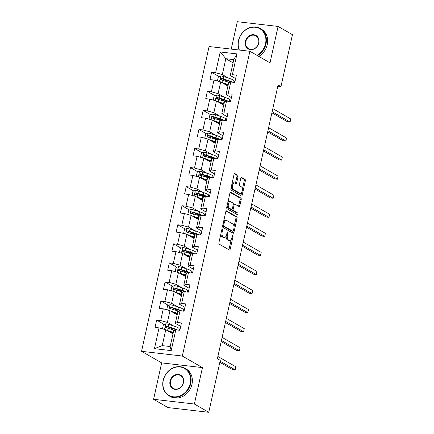 <?xml version="1.0" encoding="UTF-8"?>
<svg xmlns="http://www.w3.org/2000/svg" width="434" height="434" viewBox="0 0 434 434"><rect width="100%" height="100%" fill="white"/><g stroke="black" fill="none" stroke-linecap="round" stroke-linejoin="round"><path stroke-width="0.65" d="M222.333 229.282A0.873 0.429 96.6 0 0 222.246 229.25A0.873 0.429 96.6 0 0 221.752 229.89L218.926 242.639A1.248 0.613 96.6 0 0 219.224 244.163L229.385 250.006A1.248 0.613 96.6 0 0 229.51 250.049A1.248 0.613 96.6 0 0 230.215 249.132L233.042 236.384A0.873 0.429 96.6 0 0 232.83 235.32A0.873 0.429 96.6 0 0 232.749 235.288A0.873 0.429 96.6 0 0 232.25 235.933L231.886 237.582A3.998 1.958 96.6 0 1 229.619 240.512A3.998 1.958 96.6 0 1 229.228 240.382L228.382 239.893A3.998 1.958 96.6 0 1 227.427 235.016L227.79 233.367A0.873 0.429 96.6 0 0 227.584 232.298A0.873 0.429 96.6 0 0 227.497 232.271A0.873 0.429 96.6 0 0 227.004 232.912L226.635 234.561A3.998 1.958 96.6 0 1 224.367 237.49A3.998 1.958 96.6 0 1 223.977 237.36L223.13 236.872A3.998 1.958 96.6 0 1 222.175 231.995L222.544 230.346A0.873 0.429 96.6 0 0 222.333 229.282M238.022 176.736A1.248 0.613 96.6 0 0 237.723 175.211L234.875 173.573A1.248 0.613 96.6 0 0 234.751 173.529A1.248 0.613 96.6 0 0 234.045 174.446L230.904 188.6A1.248 0.613 96.6 0 0 231.203 190.125L241.364 195.967A1.248 0.613 96.6 0 0 241.488 196.011A1.248 0.613 96.6 0 0 242.194 195.094L245.335 180.94A1.248 0.613 96.6 0 0 245.036 179.416L241.592 177.435A1.248 0.613 96.6 0 0 241.472 177.392A1.248 0.613 96.6 0 0 240.762 178.309L239.416 184.369A1.248 0.613 96.6 0 0 239.72 185.893L241.423 186.875A3.342 1.633 96.6 0 1 242.291 190.613A3.342 1.633 96.6 0 1 240.327 193.401A3.342 1.633 96.6 0 1 240.002 193.293L233.313 189.441A3.342 1.633 96.6 0 1 232.45 185.703A3.342 1.633 96.6 0 1 234.409 182.915A3.342 1.633 96.6 0 1 234.734 183.023L235.852 183.669A1.248 0.613 96.6 0 0 235.971 183.707A1.248 0.613 96.6 0 0 236.682 182.79L238.022 176.736L236.921 176.605A1.248 0.613 96.6 0 0 236.622 175.081L234.333 173.768M270.013 62.843L278.086 26.425L292.462 34.698L280.95 86.632L278.075 84.977L217.391 358.712L220.266 360.366L208.749 412.3L194.372 404.032L202.45 367.614L182.318 356.037L249.886 51.266L270.013 62.843M226.602 210.875A1.248 0.613 96.6 0 0 226.483 210.832A1.248 0.613 96.6 0 0 225.772 211.749L222.637 225.902A1.248 0.613 96.6 0 0 222.935 227.427L233.096 233.275A1.248 0.613 96.6 0 0 233.215 233.313A1.248 0.613 96.6 0 0 233.926 232.396L237.062 218.242A1.248 0.613 96.6 0 0 236.763 216.718L226.353 210.848M226.77 207.251L229.911 193.097A1.248 0.613 96.6 0 1 230.617 192.181A1.248 0.613 96.6 0 1 230.742 192.224L240.903 198.067A1.248 0.613 96.6 0 1 241.201 199.591L239.856 205.651A1.248 0.613 96.6 0 1 239.145 206.568A1.248 0.613 96.6 0 1 239.025 206.524L234.903 204.154A1.248 0.613 96.6 0 0 234.783 204.11A1.248 0.613 96.6 0 0 234.072 205.027L233.183 209.047A1.248 0.613 96.6 0 0 233.481 210.571L237.772 213.04A0.873 0.429 96.6 0 1 238 214.016A0.873 0.429 96.6 0 1 237.485 214.749A0.873 0.429 96.6 0 1 237.398 214.716L227.069 208.776A1.248 0.613 96.6 0 1 226.77 207.251M182.318 356.037L141.538 351.307L209.101 46.536L249.886 51.266M219.127 76.606L211.597 72.272L209.969 79.601L213.995 80.068L211.391 91.802L207.371 91.335L205.743 98.664L209.768 99.131L207.164 110.865L203.145 110.399L201.517 117.728L205.542 118.194L202.938 129.929L198.918 129.462L197.291 136.791L201.316 137.258L198.712 148.992L194.687 148.526L193.065 155.855L197.085 156.321L194.486 168.056L190.461 167.589L188.839 174.918L192.859 175.385L190.26 187.119L186.235 186.653L184.613 193.982L188.633 194.448L186.034 206.183L182.009 205.716L180.387 213.045L184.407 213.512L181.808 225.246L177.783 224.779L176.161 232.109L180.181 232.575L177.582 244.309L173.557 243.843L171.935 251.172L175.954 251.639L173.356 263.373L169.331 262.906L167.708 270.236L171.728 270.702L169.13 282.436L165.104 281.97L163.482 289.299L167.502 289.766L164.904 301.5L160.878 301.033L159.256 308.362L163.276 308.829L160.678 320.563L156.652 320.097L155.03 327.426L159.05 327.892L154.444 348.67L171.202 350.612L170.177 346.533L173.698 330.648L175.808 329.835L179.828 330.301L181.455 322.972L177.43 322.505L175.32 323.319L177.924 311.585L180.034 310.771L184.054 311.238L185.681 303.909L181.656 303.442L179.546 304.256L182.15 292.521L184.26 291.708L188.28 292.174L189.908 284.845L185.882 284.379L183.777 285.192L186.376 273.458L188.486 272.644L192.506 273.111L194.134 265.782L190.108 265.315L188.003 266.129L190.602 254.395L192.712 253.581L196.732 254.047L198.36 246.718L194.334 246.252L192.229 247.065L194.828 235.331L196.938 234.517L200.958 234.984L202.586 227.655L198.56 227.188L196.456 228.002L199.054 216.268L201.164 215.454L205.184 215.92L206.812 208.591L202.786 208.125L200.682 208.938L203.28 197.204L205.391 196.39L209.41 196.857L211.038 189.528L207.013 189.061L204.908 189.875L207.506 178.141L209.617 177.327L213.637 177.794L215.264 170.464L211.239 169.998L209.134 170.812L211.732 159.077L213.843 158.264L217.863 158.73L219.49 151.401L215.465 150.934L213.36 151.748L215.958 140.014L218.069 139.2L222.089 139.667L223.716 132.337L219.696 131.871L217.586 132.685L220.184 120.95L222.295 120.137L226.32 120.603L227.942 113.274L223.922 112.807L221.812 113.621L224.411 101.887L226.521 101.073L230.546 101.54L232.168 94.211L228.148 93.744L226.038 94.558L228.637 82.823L230.747 82.01L234.772 82.476L236.394 75.147L232.374 74.681L230.264 75.494L233.785 59.604L225.848 58.688L222.327 74.572L228.414 78.077M211.597 72.272L215.617 72.738L220.222 51.966L236.98 53.908L232.374 74.681M230.747 82.01L228.148 93.744M226.521 101.073L223.922 112.807M222.295 120.137L219.696 131.871M218.069 139.2L215.465 150.934M213.843 158.264L211.239 169.998M209.617 177.327L207.013 189.061M205.391 196.39L202.786 208.125M201.164 215.454L198.56 227.188M196.938 234.517L194.334 246.252M192.712 253.581L190.108 265.315M188.486 272.644L185.882 284.379M184.26 291.708L181.656 303.442M180.034 310.771L177.43 322.505M175.808 329.835L171.202 350.612M224.188 97.14L218.101 93.635L220.7 81.907L227.921 86.057M229.754 100.341L230.693 100.878M231.409 97.645L226.038 94.558M220.7 81.907L213.995 80.068M218.101 93.635L211.391 91.802M219.962 116.203L213.875 112.699L216.474 100.97L223.694 105.12M225.528 119.404L226.467 119.941M227.183 116.708L221.812 113.621M216.474 100.97L209.768 99.131M213.875 112.699L207.164 110.865M215.736 135.267L209.649 131.762L212.248 120.034L219.468 124.184M221.302 138.468L222.241 139.005M222.957 135.771L217.586 132.685M212.248 120.034L205.542 118.194M209.649 131.762L202.938 129.929M211.51 154.33L205.423 150.826L208.022 139.097L215.242 143.247M217.076 157.531L218.014 158.068M218.731 154.835L213.36 151.748M208.022 139.097L201.316 137.258M205.423 150.826L198.712 148.992M207.284 173.394L201.197 169.889L203.796 158.16L211.016 162.311M212.85 176.595L213.788 177.132M214.504 173.898L209.134 170.812M203.796 158.16L197.085 156.321M201.197 169.889L194.486 168.056M203.058 192.457L196.971 188.953L199.569 177.224L206.79 181.374M208.624 195.658L209.562 196.195M210.278 192.962L204.908 189.875M199.569 177.224L192.859 175.385M196.971 188.953L190.26 187.119M198.832 211.521L192.745 208.016L195.343 196.287L202.564 200.437M204.398 214.721L205.331 215.259M206.052 212.025L200.682 208.938M195.343 196.287L188.633 194.448M192.745 208.016L186.034 206.183M194.606 230.584L188.519 227.08L191.117 215.351L198.338 219.501M200.172 233.785L201.105 234.322M201.826 231.089L196.456 228.002M191.117 215.351L184.407 213.512M188.519 227.08L181.808 225.246M190.38 249.648L184.293 246.143L186.891 234.414L194.112 238.564M195.946 252.848L196.879 253.385M197.6 250.152L192.229 247.065M186.891 234.414L180.181 232.575M184.293 246.143L177.582 244.309M186.153 268.711L180.067 265.207L182.665 253.478L189.886 257.628M191.719 271.912L192.653 272.449M193.374 269.216L188.003 266.129M182.665 253.478L175.954 251.639M180.067 265.207L173.356 263.373M181.927 287.775L175.841 284.27L178.439 272.541L185.66 276.691M187.493 290.975L188.427 291.512M189.143 288.279L183.777 285.192M178.439 272.541L171.728 270.702M175.841 284.27L169.13 282.436M177.701 306.838L171.614 303.333L174.213 291.605L181.434 295.755M183.267 310.039L184.2 310.576M184.917 307.343L179.546 304.256M174.213 291.605L167.502 289.766M171.614 303.333L164.904 301.5M173.475 325.901L167.388 322.397L169.987 310.668L177.208 314.818M179.041 329.102L179.974 329.639M180.69 326.406L175.32 323.319M169.987 310.668L163.276 308.829M167.388 322.397L160.678 320.563M154.444 348.67L162.24 345.616L165.761 329.731L172.982 333.882M165.761 329.731L159.05 327.892M202.45 367.614L161.665 362.889L153.593 399.302L194.372 404.032M153.593 399.302L167.969 407.575L208.749 412.3M278.086 26.425L237.3 21.7L231.23 49.102M161.665 362.889L141.538 351.307M277.787 86.268L280.95 86.632M162.24 345.616L170.177 346.533M233.98 81.277L234.919 81.814M233.069 62.838L225.848 58.688L220.222 51.966M235.635 78.581L230.264 75.494M236.98 53.908L233.785 59.604M222.327 74.572L215.617 72.738M179.47 330.263L179.638 329.498L178.971 329.417M179.964 329.683L179.638 329.498M172.021 328.939L169.417 327.437M164.188 324.431L156.652 320.097M184.19 310.619L183.197 310.353M176.247 309.876L173.643 308.373M168.414 305.368L160.878 301.033M183.696 311.2L183.864 310.435M188.421 291.556L187.423 291.29M180.473 290.813L177.869 289.31M172.64 286.304L165.104 281.97M187.922 292.136L188.09 291.371M192.647 272.492L191.649 272.226M184.705 271.749L182.096 270.246M176.866 267.241L169.331 262.906M192.148 273.073L192.316 272.308M196.873 253.429L195.875 253.163M188.931 252.686L186.322 251.183M181.092 248.177L173.557 243.843M196.374 254.009L196.542 253.244M201.099 234.365L200.101 234.1M193.157 233.622L190.548 232.119M185.318 229.114L177.783 224.779M200.6 234.946L200.768 234.181M205.325 215.302L204.327 215.036M197.383 214.559L194.774 213.056M189.544 210.051L182.009 205.716M204.826 215.882L204.994 215.118M209.551 196.239L208.553 195.973M201.609 195.495L199 193.993M193.77 190.987L186.235 186.653M209.052 196.819L209.221 196.054M213.778 177.175L212.779 176.909M205.835 176.432L203.226 174.929M197.996 171.924L190.461 167.589M213.278 177.756L213.452 176.991M218.004 158.112L217.005 157.846M210.061 157.368L207.452 155.866M202.222 152.86L194.687 148.526M217.505 158.692L217.678 157.927M222.23 139.048L221.232 138.782M214.287 138.305L211.678 136.802M206.448 133.797L198.918 129.462M221.731 139.629L221.904 138.864M226.456 119.985L225.458 119.719M218.514 119.242L215.904 117.739M210.674 114.733L203.145 110.399M225.957 120.565L226.13 119.8M230.682 100.921L229.684 100.655M222.74 100.178L220.13 98.675M214.901 95.67L207.371 91.335M230.183 101.502L230.356 100.737M234.908 81.858L233.91 81.592M226.966 81.115L224.356 79.612M234.409 82.438L234.582 81.673M220.884 233.796A3.998 1.958 96.6 0 0 222.029 236.747L223.13 236.872M224.367 237.49L223.266 237.365A3.998 1.958 96.6 0 1 222.875 237.235L222.029 236.747M226.163 235.977A3.998 1.958 96.6 0 0 227.28 239.763L228.382 239.893M229.619 240.512L228.517 240.382A3.998 1.958 96.6 0 1 228.127 240.252L227.28 239.763M228.821 249.68A1.248 0.613 96.6 0 0 229.114 249.002L231.273 239.264M234.002 226.955L235.96 218.118A1.248 0.613 96.6 0 0 235.662 216.593L226.065 211.07M232.532 232.949A1.248 0.613 96.6 0 0 232.825 232.271L233.053 231.246M223.722 225.04A0.873 0.429 96.6 0 0 223.928 226.109L232.846 231.235A0.873 0.429 96.6 0 0 232.933 231.262A0.873 0.429 96.6 0 0 233.427 230.622L233.812 228.886A3.998 1.958 96.6 0 0 232.857 224.009L226.76 220.499A3.998 1.958 96.6 0 0 226.369 220.369A3.998 1.958 96.6 0 0 224.107 223.298L223.722 225.04L222.848 224.937M222.664 225.778A0.873 0.429 96.6 0 0 222.826 225.978L223.928 226.109M231.919 231.127A0.873 0.429 96.6 0 1 231.832 231.138A0.873 0.429 96.6 0 1 231.745 231.11L222.826 225.978M226.369 220.369L225.268 220.239A3.998 1.958 96.6 0 0 223.613 221.486M230.199 192.419L239.796 197.942L240.903 198.067M238.461 206.199A1.248 0.613 96.6 0 0 238.754 205.521L240.094 199.466A1.248 0.613 96.6 0 0 239.796 197.942M233.801 204.023A1.248 0.613 96.6 0 0 233.682 203.985A1.248 0.613 96.6 0 0 233.34 204.132M232.022 209.362A1.248 0.613 96.6 0 0 232.38 210.441L236.671 212.91L237.772 213.04M236.747 214.342A0.873 0.429 96.6 0 0 236.671 212.91M230.628 201.696A3.342 1.633 96.6 0 0 230.302 201.582A3.342 1.633 96.6 0 0 228.344 204.371A3.342 1.633 96.6 0 0 229.206 208.114L231.561 209.465A1.248 0.613 96.6 0 0 231.685 209.508A1.248 0.613 96.6 0 0 232.391 208.591L233.286 204.571A1.248 0.613 96.6 0 0 232.987 203.052L230.628 201.696M230.302 201.582L229.201 201.457A3.342 1.633 96.6 0 0 227.828 202.477M227.15 205.548A3.342 1.633 96.6 0 0 228.105 207.984L229.206 208.114M230.709 209.367A1.248 0.613 96.6 0 1 230.584 209.378A1.248 0.613 96.6 0 1 230.459 209.34L228.105 207.984M235.288 183.343A1.248 0.613 96.6 0 0 235.581 182.665L236.921 176.605M234.409 182.915L233.308 182.79A3.342 1.633 96.6 0 0 231.989 183.718M231.262 187A3.342 1.633 96.6 0 0 232.212 189.316L233.313 189.441M240.327 193.401L239.226 193.271A3.342 1.633 96.6 0 1 238.901 193.163L232.212 189.316M242.373 189.186L244.233 180.81A1.248 0.613 96.6 0 0 243.935 179.285L241.054 177.631M240.805 195.647A1.248 0.613 96.6 0 0 241.092 194.964L241.646 192.468M166.819 330.339A3.374 0.608 12.5 0 1 167.578 330.556L172.884 332.254A9.732 1.752 12.5 0 1 173.312 332.39M168.099 331.071L172.092 332.352A8.078 1.454 12.5 0 1 173.231 332.737M163.482 329.108L162.571 328.408L163.385 324.74L165.859 323.775A3.374 0.608 12.5 0 1 168.934 324.448L174.235 326.14A9.732 1.752 12.5 0 1 179.101 328.82L178.803 330.182M173.98 328.918L173.079 328.88A4.644 0.835 -167.5 0 0 171.647 329.167L171.604 329.357M177.566 330.041A9.732 1.752 -167.5 0 0 173.725 328.462L168.419 326.769A3.374 0.608 -167.5 0 0 166.238 326.232C165.191 326.569 165.083 327.057 165.913 327.703A3.374 0.608 12.5 0 1 168.094 328.234L173.399 329.932A9.732 1.752 12.5 0 1 174.549 330.323M172.694 332.688A0.765 0.374 96.6 0 0 172.575 332.563L172.352 332.433M219.837 362.298L232.396 369.524L235.152 369.844L235.83 366.79L217.884 356.466M173.139 332.704L172.238 332.672A4.644 0.835 -167.5 0 0 171.039 332.764M166.238 327.887L167.068 326.71A1.72 0.309 12.5 0 1 167.632 326.867L172.933 328.56A8.078 1.454 12.5 0 1 176.133 329.873M220.087 361.175L235.152 369.844M163.298 380.341A15.521 13.248 -60.1 0 0 173.437 396.806A15.521 13.248 -60.1 0 0 190.19 383.455A15.521 13.248 -60.1 0 0 180.05 366.99A15.521 13.248 -60.1 0 0 163.298 380.341M190.694 383.596A15.906 13.573 119.9 0 1 168.983 395.786A15.906 13.573 119.9 0 1 163.141 380.401A15.906 13.573 119.9 0 1 184.846 368.211A15.906 13.573 119.9 0 1 190.694 383.596M170.019 381.117A7.763 6.624 119.9 0 1 178.396 374.444A7.763 6.624 119.9 0 1 183.468 382.679A7.763 6.624 119.9 0 1 175.092 389.352A7.763 6.624 119.9 0 1 170.019 381.117M183.311 382.739A7.378 6.298 -60.1 0 0 180.598 375.6A7.378 6.298 -60.1 0 0 170.524 381.258A7.378 6.298 -60.1 0 0 173.237 388.392A7.378 6.298 -60.1 0 0 183.311 382.739M184.846 368.211L186.11 368.938A15.906 13.573 119.9 0 1 191.958 384.323A15.906 13.573 119.9 0 1 170.253 396.513L168.983 395.786M256.966 55.34A15.521 13.248 -60.1 0 0 265.505 43.736A15.521 13.248 -60.1 0 0 255.366 27.271A15.521 13.248 -60.1 0 0 238.608 40.617A15.521 13.248 -60.1 0 0 239.389 50.051M239.112 50.019A15.906 13.573 119.9 0 1 238.45 40.682A15.906 13.573 119.9 0 1 260.161 28.492A15.906 13.573 119.9 0 1 266.009 43.872A15.906 13.573 119.9 0 1 257.481 55.633M245.335 41.398A7.763 6.624 119.9 0 1 253.711 34.725A7.763 6.624 119.9 0 1 258.783 42.955A7.763 6.624 119.9 0 1 250.407 49.633A7.763 6.624 119.9 0 1 245.335 41.398M258.626 43.02A7.378 6.298 -60.1 0 0 255.908 35.881A7.378 6.298 -60.1 0 0 245.839 41.534A7.378 6.298 -60.1 0 0 248.552 48.673A7.378 6.298 -60.1 0 0 258.626 43.02M260.161 28.492L261.425 29.219A15.906 13.573 119.9 0 1 267.273 44.604A15.906 13.573 119.9 0 1 258.751 56.366M171.045 311.276A3.374 0.608 12.5 0 1 171.804 311.493L177.11 313.191A9.732 1.752 12.5 0 1 177.539 313.326M172.325 312.008L176.323 313.288A8.078 1.454 12.5 0 1 177.457 313.673M167.708 310.044L166.797 309.344L167.611 305.677L170.085 304.711A3.374 0.608 12.5 0 1 173.161 305.384L178.461 307.077A9.732 1.752 12.5 0 1 183.327 309.757L183.029 311.118M178.206 309.854L177.305 309.816A4.644 0.835 -167.5 0 0 175.873 310.104L175.83 310.294M181.792 310.977A9.732 1.752 -167.5 0 0 177.951 309.399L172.645 307.706A3.374 0.608 -167.5 0 0 170.464 307.169C169.417 307.505 169.309 307.994 170.144 308.639A3.374 0.608 12.5 0 1 172.32 309.171L177.625 310.869A9.732 1.752 12.5 0 1 178.775 311.259M176.92 313.625A0.765 0.374 96.6 0 0 176.801 313.5L176.578 313.37M221.188 341.58L236.622 350.46L239.378 350.781L240.056 347.726L222.116 337.402M177.365 313.641L176.464 313.608A4.644 0.835 -167.5 0 0 175.265 313.701M170.464 308.824L171.294 307.646A1.72 0.309 12.5 0 1 171.859 307.804L177.159 309.496A8.078 1.454 12.5 0 1 180.36 310.809M221.438 340.457L239.378 350.781M175.271 292.212A3.374 0.608 12.5 0 1 176.03 292.429L181.336 294.127A9.732 1.752 12.5 0 1 181.765 294.263M176.551 292.945L180.549 294.225A8.078 1.454 12.5 0 1 181.683 294.61M171.935 290.981L171.023 290.281L171.837 286.614L174.311 285.648A3.374 0.608 12.5 0 1 177.387 286.321L182.692 288.013A9.732 1.752 12.5 0 1 187.553 290.693L187.255 292.055M182.432 290.791L181.531 290.753A4.644 0.835 -167.5 0 0 180.099 291.04L180.056 291.23M186.018 291.914A9.732 1.752 -167.5 0 0 182.177 290.335L176.871 288.643A3.374 0.608 -167.5 0 0 174.69 288.105C173.643 288.442 173.535 288.93 174.37 289.576A3.374 0.608 12.5 0 1 176.546 290.107L181.851 291.805A9.732 1.752 12.5 0 1 183.002 292.196M181.146 294.561A0.765 0.374 96.6 0 0 181.027 294.436L180.804 294.306M225.414 322.516L240.848 331.397L243.604 331.717L244.282 328.663L226.342 318.339M181.591 294.577L180.69 294.545A4.644 0.835 -167.5 0 0 179.492 294.637M174.69 289.76L175.52 288.583A1.72 0.309 12.5 0 1 176.085 288.74L181.385 290.433A8.078 1.454 12.5 0 1 184.586 291.746M225.664 321.393L243.604 331.717M179.497 273.149A3.374 0.608 12.5 0 1 180.256 273.366L185.562 275.064A9.732 1.752 12.5 0 1 185.991 275.199M180.777 273.881L184.775 275.161A8.078 1.454 12.5 0 1 185.909 275.547M176.161 271.917L175.249 271.217L176.063 267.55L178.537 266.584A3.374 0.608 12.5 0 1 181.613 267.257L186.918 268.95A9.732 1.752 12.5 0 1 191.785 271.63L191.481 272.991M186.658 271.727L185.757 271.689A4.644 0.835 -167.5 0 0 184.325 271.977L184.282 272.167M190.244 272.85A9.732 1.752 -167.5 0 0 186.403 271.272L181.097 269.579A3.374 0.608 -167.5 0 0 178.922 269.042C177.869 269.378 177.761 269.867 178.596 270.512A3.374 0.608 12.5 0 1 180.772 271.044L186.077 272.742A9.732 1.752 12.5 0 1 187.228 273.132M185.372 275.498A0.765 0.374 96.6 0 0 185.253 275.373L185.03 275.243M229.64 303.453L245.08 312.334L247.83 312.654L248.508 309.599L230.568 299.276M185.817 275.514L184.917 275.481A4.644 0.835 -167.5 0 0 183.718 275.574M178.917 270.697L179.747 269.519A1.72 0.309 12.5 0 1 180.311 269.677L185.611 271.369A8.078 1.454 12.5 0 1 188.812 272.682M229.89 302.33L247.83 312.654M183.723 254.085A3.374 0.608 12.5 0 1 184.483 254.302L189.788 256A9.732 1.752 12.5 0 1 190.217 256.136M185.003 254.818L189.002 256.098A8.078 1.454 12.5 0 1 190.141 256.483M180.387 252.854L179.475 252.154L180.289 248.487L182.763 247.521A3.374 0.608 12.5 0 1 185.839 248.194L191.144 249.886A9.732 1.752 12.5 0 1 196.011 252.566L195.707 253.928M190.884 252.664L189.983 252.626A4.644 0.835 -167.5 0 0 188.551 252.913L188.508 253.103M194.47 253.787A9.732 1.752 -167.5 0 0 190.629 252.208L185.323 250.516A3.374 0.608 -167.5 0 0 183.148 249.979C182.096 250.315 181.987 250.803 182.822 251.449A3.374 0.608 12.5 0 1 184.998 251.98L190.304 253.678A9.732 1.752 12.5 0 1 191.454 254.069M189.598 256.434A0.765 0.374 96.6 0 0 189.479 256.31L189.257 256.179M233.866 284.389L249.306 293.27L252.062 293.59L252.734 290.536L234.794 280.212M190.043 256.451L189.143 256.418A4.644 0.835 -167.5 0 0 187.944 256.51M183.143 251.633L183.973 250.456A1.72 0.309 12.5 0 1 184.537 250.613L189.837 252.306A8.078 1.454 12.5 0 1 193.038 253.619M234.116 283.266L252.062 293.59M187.949 235.022A3.374 0.608 12.5 0 1 188.709 235.239L194.014 236.937A9.732 1.752 12.5 0 1 194.443 237.072M189.229 235.754L193.228 237.035A8.078 1.454 12.5 0 1 194.367 237.42M184.613 233.79L183.701 233.091L184.515 229.423L186.989 228.458A3.374 0.608 12.5 0 1 190.065 229.13L195.371 230.823A9.732 1.752 12.5 0 1 200.237 233.503L199.933 234.865M195.11 233.601L194.21 233.563A4.644 0.835 -167.5 0 0 192.777 233.85L192.734 234.04M198.696 234.723A9.732 1.752 -167.5 0 0 194.855 233.145L189.549 231.452A3.374 0.608 -167.5 0 0 187.374 230.915C186.322 231.251 186.213 231.74 187.049 232.385A3.374 0.608 12.5 0 1 189.224 232.917L194.53 234.615A9.732 1.752 12.5 0 1 195.68 235.006M193.824 237.371A0.765 0.374 96.6 0 0 193.705 237.246L193.483 237.116M238.092 265.326L253.532 274.207L256.288 274.527L256.961 271.472L239.02 261.149M194.269 237.387L193.369 237.355A4.644 0.835 -167.5 0 0 192.17 237.447M187.369 232.57L188.199 231.393A1.72 0.309 12.5 0 1 188.763 231.55L194.063 233.242A8.078 1.454 12.5 0 1 197.264 234.555M238.342 264.203L256.288 274.527M192.175 215.958A3.374 0.608 12.5 0 1 192.935 216.175L198.24 217.873A9.732 1.752 12.5 0 1 198.669 218.009M193.456 216.691L197.454 217.971A8.078 1.454 12.5 0 1 198.593 218.356M188.839 214.727L187.927 214.027L188.741 210.36L191.215 209.394A3.374 0.608 12.5 0 1 194.291 210.067L199.597 211.759A9.732 1.752 12.5 0 1 204.463 214.439L204.159 215.801M199.336 214.537L198.436 214.499A4.644 0.835 -167.5 0 0 197.003 214.787L196.96 214.976M202.922 215.66A9.732 1.752 -167.5 0 0 199.081 214.081L193.776 212.389A3.374 0.608 -167.5 0 0 191.6 211.852C190.548 212.188 190.439 212.676 191.275 213.322A3.374 0.608 12.5 0 1 193.45 213.853L198.756 215.552A9.732 1.752 12.5 0 1 199.906 215.942M198.05 218.307A0.765 0.374 96.6 0 0 197.931 218.183L197.709 218.052M242.318 246.262L257.758 255.143L260.514 255.463L261.187 252.409L243.246 242.085M198.495 218.324L197.595 218.291A4.644 0.835 -167.5 0 0 196.396 218.383M191.595 213.506L192.425 212.329A1.72 0.309 12.5 0 1 192.989 212.486L198.295 214.179A8.078 1.454 12.5 0 1 201.49 215.492M242.568 245.139L260.514 255.463M196.401 196.895A3.374 0.608 12.5 0 1 197.161 197.112L202.466 198.81A9.732 1.752 12.5 0 1 202.895 198.946M197.682 197.627L201.68 198.908A8.078 1.454 12.5 0 1 202.819 199.293M193.065 195.663L192.153 194.964L192.967 191.296L195.441 190.331A3.374 0.608 12.5 0 1 198.517 191.003L203.823 192.696A9.732 1.752 12.5 0 1 208.689 195.376L208.385 196.738M203.562 195.474L202.662 195.441A4.644 0.835 -167.5 0 0 201.23 195.723L201.186 195.913M207.148 196.597A9.732 1.752 -167.5 0 0 203.307 195.018L198.002 193.325A3.374 0.608 -167.5 0 0 195.826 192.788C194.774 193.125 194.665 193.613 195.501 194.258A3.374 0.608 12.5 0 1 197.676 194.79L202.982 196.488A9.732 1.752 12.5 0 1 204.132 196.879M202.277 199.244A0.765 0.374 96.6 0 0 202.163 199.119L201.935 198.989M246.545 227.199L261.984 236.08L264.74 236.4L265.413 233.346L247.472 223.022M202.721 199.26L201.826 199.228A4.644 0.835 -167.5 0 0 200.622 199.32M195.821 194.443L196.651 193.266A1.72 0.309 12.5 0 1 197.215 193.423L202.521 195.116A8.078 1.454 12.5 0 1 205.716 196.428M246.794 226.076L264.74 236.4M200.627 177.832A3.374 0.608 12.5 0 1 201.387 178.048L206.692 179.747A9.732 1.752 12.5 0 1 207.121 179.882M201.908 178.564L205.906 179.844A8.078 1.454 12.5 0 1 207.045 180.229M197.291 176.6L196.38 175.9L197.193 172.233L199.667 171.267A3.374 0.608 12.5 0 1 202.743 171.94L208.049 173.633A9.732 1.752 12.5 0 1 212.915 176.312L212.611 177.674M207.788 176.41L206.888 176.378A4.644 0.835 -167.5 0 0 205.456 176.66L205.412 176.85M211.374 177.533A9.732 1.752 -167.5 0 0 207.533 175.954L202.228 174.262A3.374 0.608 -167.5 0 0 200.052 173.725C199 174.061 198.891 174.549 199.727 175.195A3.374 0.608 12.5 0 1 201.902 175.727L207.208 177.425A9.732 1.752 12.5 0 1 208.358 177.815M206.503 180.181A0.765 0.374 96.6 0 0 206.389 180.056L206.161 179.926M250.771 208.136L266.21 217.016L268.966 217.336L269.639 214.282L251.698 203.958M206.947 180.197L206.052 180.164A4.644 0.835 -167.5 0 0 204.848 180.256M200.047 175.379L200.877 174.202A1.72 0.309 12.5 0 1 201.441 174.359L206.747 176.052A8.078 1.454 12.5 0 1 209.942 177.365M251.02 207.013L268.966 217.336M204.859 158.768A3.374 0.608 12.5 0 1 205.613 158.985L210.919 160.683A9.732 1.752 12.5 0 1 211.347 160.819M206.134 159.5L210.132 160.781A8.078 1.454 12.5 0 1 211.271 161.166M201.517 157.537L200.606 156.837L201.419 153.169L203.893 152.204A3.374 0.608 12.5 0 1 206.969 152.876L212.275 154.569A9.732 1.752 12.5 0 1 217.141 157.249L216.837 158.611M212.014 157.347L211.114 157.314A4.644 0.835 -167.5 0 0 209.682 157.596L209.644 157.786M215.6 158.47A9.732 1.752 -167.5 0 0 211.759 156.891L206.454 155.198A3.374 0.608 -167.5 0 0 204.278 154.661C203.226 154.998 203.117 155.486 203.953 156.131A3.374 0.608 12.5 0 1 206.128 156.663L211.434 158.361A9.732 1.752 12.5 0 1 212.584 158.752M210.729 161.117A0.765 0.374 96.6 0 0 210.615 160.992L210.387 160.862M254.997 189.072L270.436 197.953L273.192 198.273L273.87 195.219L255.924 184.895M211.174 161.133L210.278 161.101A4.644 0.835 -167.5 0 0 209.074 161.193M204.278 156.316L205.103 155.139A1.72 0.309 12.5 0 1 205.667 155.296L210.973 156.989A8.078 1.454 12.5 0 1 214.168 158.302M255.246 187.949L273.192 198.273M209.085 139.705A3.374 0.608 12.5 0 1 209.839 139.922L215.145 141.62A9.732 1.752 12.5 0 1 215.573 141.755M210.36 140.437L214.358 141.717A8.078 1.454 12.5 0 1 215.497 142.102M205.743 138.473L204.832 137.773L205.645 134.106L208.119 133.14A3.374 0.608 12.5 0 1 211.195 133.813L216.501 135.506A9.732 1.752 12.5 0 1 221.367 138.186L221.063 139.547M216.24 138.283L215.34 138.251A4.644 0.835 -167.5 0 0 213.908 138.533L213.87 138.723M219.826 139.406A9.732 1.752 -167.5 0 0 215.986 137.828L210.68 136.135A3.374 0.608 -167.5 0 0 208.504 135.598C207.452 135.934 207.343 136.422 208.179 137.068A3.374 0.608 12.5 0 1 210.354 137.605L215.66 139.298A9.732 1.752 12.5 0 1 216.81 139.688M214.955 142.054A0.765 0.374 96.6 0 0 214.841 141.929L214.613 141.799M259.223 170.009L274.662 178.889L277.418 179.209L278.096 176.155L260.15 165.831M215.4 142.07L214.504 142.037A4.644 0.835 -167.5 0 0 213.3 142.13M208.504 137.252L209.329 136.075A1.72 0.309 12.5 0 1 209.893 136.233L215.199 137.925A8.078 1.454 12.5 0 1 218.394 139.238M259.472 168.886L277.418 179.209M213.311 120.641A3.374 0.608 12.5 0 1 214.065 120.858L219.371 122.556A9.732 1.752 12.5 0 1 219.799 122.692M214.586 121.374L218.584 122.654A8.078 1.454 12.5 0 1 219.723 123.039M209.969 119.41L209.058 118.71L209.872 115.043L212.345 114.077A3.374 0.608 12.5 0 1 215.421 114.75L220.727 116.442A9.732 1.752 12.5 0 1 225.593 119.122L225.289 120.484M220.467 119.22L219.566 119.187A4.644 0.835 -167.5 0 0 218.134 119.469L218.096 119.659M224.052 120.343A9.732 1.752 -167.5 0 0 220.212 118.764L214.906 117.072A3.374 0.608 -167.5 0 0 212.731 116.534C211.678 116.871 211.57 117.359 212.405 118.005A3.374 0.608 12.5 0 1 214.58 118.542L219.886 120.234A9.732 1.752 12.5 0 1 221.036 120.625M219.181 122.99A0.765 0.374 96.6 0 0 219.067 122.865L218.839 122.735M263.449 150.945L278.888 159.826L281.644 160.146L282.322 157.092L264.377 146.768M219.626 123.006L218.731 122.974A4.644 0.835 -167.5 0 0 217.526 123.066M212.731 118.189L213.555 117.012A1.72 0.309 12.5 0 1 214.119 117.169L219.425 118.862A8.078 1.454 12.5 0 1 222.62 120.175M263.698 149.822L281.644 160.146M217.537 101.578A3.374 0.608 12.5 0 1 218.291 101.795L223.597 103.493A9.732 1.752 12.5 0 1 224.025 103.628M218.812 102.31L222.81 103.59A8.078 1.454 12.5 0 1 223.949 103.976M214.195 100.346L213.284 99.646L214.098 95.979L216.571 95.013A3.374 0.608 12.5 0 1 219.647 95.686L224.953 97.379A9.732 1.752 12.5 0 1 229.819 100.059L229.515 101.42M224.693 100.156L223.798 100.124A4.644 0.835 -167.5 0 0 222.365 100.406L222.322 100.596M228.279 101.279A9.732 1.752 -167.5 0 0 224.438 99.701L219.132 98.008A3.374 0.608 -167.5 0 0 216.957 97.471C215.904 97.807 215.796 98.296 216.631 98.941A3.374 0.608 12.5 0 1 218.807 99.478L224.112 101.171A9.732 1.752 12.5 0 1 225.262 101.561M223.407 103.927A0.765 0.374 96.6 0 0 223.293 103.802L223.065 103.672M267.675 131.882L283.114 140.762L285.87 141.083L286.548 138.028L268.603 127.704M223.852 103.943L222.957 103.91A4.644 0.835 -167.5 0 0 221.752 104.003M216.957 99.126L217.781 97.948A1.72 0.309 12.5 0 1 218.345 98.106L223.651 99.798A8.078 1.454 12.5 0 1 226.846 101.111M267.924 130.759L285.87 141.083M221.763 82.514A3.374 0.608 12.5 0 1 222.517 82.731L227.823 84.429A9.732 1.752 12.5 0 1 228.251 84.565M223.038 83.247L227.036 84.527A8.078 1.454 12.5 0 1 228.175 84.912M218.421 81.283L217.51 80.583L218.324 76.916L220.797 75.95A3.374 0.608 12.5 0 1 223.873 76.623L229.179 78.315A9.732 1.752 12.5 0 1 234.045 80.995L233.742 82.357M228.919 81.093L228.024 81.06A4.644 0.835 -167.5 0 0 226.591 81.342L226.548 81.532M232.505 82.216A9.732 1.752 -167.5 0 0 228.664 80.637L223.358 78.945A3.374 0.608 -167.5 0 0 221.183 78.408C220.13 78.744 220.022 79.232 220.857 79.878A3.374 0.608 12.5 0 1 223.033 80.415L228.338 82.107A9.732 1.752 12.5 0 1 229.488 82.498M227.633 84.863A0.765 0.374 96.6 0 0 227.519 84.738L227.291 84.608M271.901 112.818L287.341 121.699L290.096 122.019L290.775 118.965L272.829 108.641M228.078 84.88L227.183 84.847A4.644 0.835 -167.5 0 0 225.978 84.939M221.183 80.062L222.007 78.885A1.72 0.309 12.5 0 1 222.571 79.042L227.877 80.735A8.078 1.454 12.5 0 1 231.072 82.048M272.151 111.695L290.096 122.019M221.307 231.897L222.175 231.995M222.875 237.235L223.977 237.36M226.922 233.264L227.79 233.367M226.548 234.913L227.427 235.016M228.127 240.252L229.228 240.382M232.174 236.286L233.042 236.384M229.114 249.002L230.215 249.132M221.676 230.248L222.544 230.346M235.662 216.593L236.763 216.718M235.96 218.118L237.062 218.242M232.825 232.271L233.926 232.396M231.745 231.11L232.846 231.235M223.239 223.201L224.107 223.298M240.094 199.466L241.201 199.591M238.754 205.521L239.856 205.651M233.204 204.929L234.072 205.027M232.288 208.944L233.183 209.047M232.38 210.441L233.481 210.571M230.459 209.34L231.561 209.465M235.581 182.665L236.682 182.79M238.901 193.163L240.002 193.293M243.935 179.285L245.036 179.416M244.233 180.81L245.335 180.94M241.092 194.964L242.194 195.094M236.622 175.081L237.723 175.211M165.793 323.802L164.557 329.401M173.399 329.932L172.884 332.254M172.086 333.366L172.238 332.672M172.884 329.769L173.079 328.88M174.707 330.258L174.924 329.287M174.235 326.14L173.725 328.462M168.094 328.234L167.578 330.556M168.934 324.448L168.419 326.769M167.068 326.71L166.238 326.232M170.019 304.739L168.783 310.337M177.625 310.869L177.11 313.191M176.312 314.303L176.464 313.608M177.11 310.706L177.305 309.816M178.933 311.194L179.15 310.223M178.461 307.077L177.951 309.399M172.32 309.171L171.804 311.493M173.161 305.384L172.645 307.706M171.294 307.646L170.464 307.169M174.246 285.675L173.009 291.274M181.851 291.805L181.336 294.127M180.539 295.239L180.69 294.545M181.336 291.643L181.531 290.753M183.159 292.131L183.376 291.16M182.692 288.013L182.177 290.335M176.546 290.107L176.03 292.429M177.387 286.321L176.871 288.643M175.52 288.583L174.69 288.105M178.477 266.612L177.235 272.21M186.077 272.742L185.562 275.064M184.765 276.176L184.917 275.481M185.562 272.579L185.757 271.689M187.385 273.067L187.602 272.096M186.918 268.95L186.403 271.272M180.772 271.044L180.256 273.366M181.613 267.257L181.097 269.579M179.747 269.519L178.922 269.042M182.703 247.548L181.461 253.147M190.304 253.678L189.788 256M188.991 257.112L189.143 256.418M189.788 253.516L189.983 252.626M191.611 254.004L191.828 253.033M191.144 249.886L190.629 252.208M184.998 251.98L184.483 254.302M185.839 248.194L185.323 250.516M183.973 250.456L183.148 249.979M186.929 228.485L185.687 234.083M194.53 234.615L194.014 236.937M193.217 238.049L193.369 237.355M194.014 234.452L194.21 233.563M195.837 234.94L196.054 233.969M195.371 230.823L194.855 233.145M189.224 232.917L188.709 235.239M190.065 229.13L189.549 231.452M188.199 231.393L187.374 230.915M191.155 209.421L189.913 215.02M198.756 215.552L198.24 217.873M197.443 218.986L197.595 218.291M198.24 215.389L198.436 214.499M200.063 215.877L200.28 214.906M199.597 211.759L199.081 214.081M193.45 213.853L192.935 216.175M194.291 210.067L193.776 212.389M192.425 212.329L191.6 211.852M195.381 190.358L194.139 195.956M202.982 196.488L202.466 198.81M201.669 199.922L201.826 199.228M202.466 196.325L202.662 195.441M204.289 196.814L204.506 195.843M203.823 192.696L203.307 195.018M197.676 194.79L197.161 197.112M198.517 191.003L198.002 193.325M196.651 193.266L195.826 192.788M199.607 171.294L198.365 176.893M207.208 177.425L206.692 179.747M205.895 180.859L206.052 180.164M206.692 177.262L206.888 176.378M208.515 177.75L208.732 176.779M208.049 173.633L207.533 175.954M201.902 175.727L201.387 178.048M202.743 171.94L202.228 174.262M200.877 174.202L200.052 173.725M203.834 152.231L202.591 157.83M211.434 158.361L210.919 160.683M210.121 161.795L210.278 161.101M210.919 158.198L211.114 157.314M212.741 158.687L212.958 157.716M212.275 154.569L211.759 156.891M206.128 156.663L205.613 158.985M206.969 152.876L206.454 155.198M205.103 155.139L204.278 154.661M208.06 133.167L206.817 138.766M215.66 139.298L215.145 141.62M214.347 142.732L214.504 142.037M215.145 139.135L215.34 138.251M216.967 139.623L217.184 138.652M216.501 135.506L215.986 137.828M210.354 137.605L209.839 139.922M211.195 133.813L210.68 136.135M209.329 136.075L208.504 135.598M212.286 114.104L211.043 119.703M219.886 120.234L219.371 122.556M218.573 123.668L218.731 122.974M219.371 120.072L219.566 119.187M221.194 120.56L221.411 119.589M220.727 116.442L220.212 118.764M214.58 118.542L214.065 120.858M215.421 114.75L214.906 117.072M213.555 117.012L212.731 116.534M216.512 95.041L215.269 100.639M224.112 101.171L223.597 103.493M222.799 104.605L222.957 103.91M223.597 101.008L223.798 100.124M225.425 101.496L225.637 100.525M224.953 97.379L224.438 99.701M218.807 99.478L218.291 101.795M219.647 95.686L219.132 98.008M217.781 97.948L216.957 97.471M220.738 75.977L219.495 81.576M228.338 82.107L227.823 84.429M227.025 85.541L227.183 84.847M227.823 81.945L228.024 81.06M229.651 82.433L229.863 81.462M229.179 78.315L228.664 80.637M223.033 80.415L222.517 82.731M223.873 76.623L223.358 78.945M222.007 78.885L221.183 78.408M231.832 231.138L232.933 231.262M233.682 203.985L234.783 204.11M230.584 209.378L231.685 209.508"/></g></svg>

